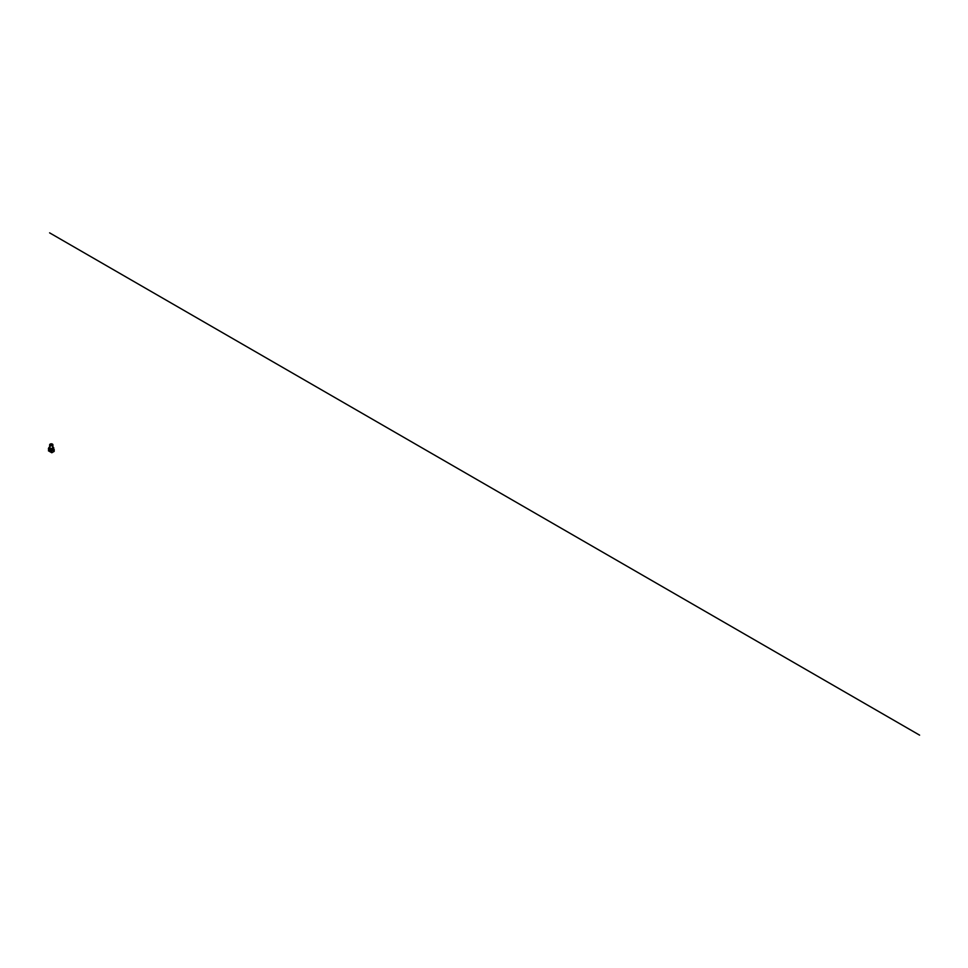 <?xml version="1.0" encoding="UTF-8"?>
<svg xmlns="http://www.w3.org/2000/svg" width="968" height="968" viewBox="0 0 968 968"><rect width="100%" height="100%" fill="white"/><g stroke="black" fill="none" stroke-linecap="round" stroke-linejoin="round"><path stroke-width="1.45" d="M49.925 450.023L50.626 450.423M52.998 450.531L53.276 449.612L52.998 450.531M52.647 450.483L53.167 449.575M48.848 449.079A1.67 0.968 120 0 0 48.836 449.334L48.436 450.822L51.788 452.758L51.389 450.798A1.67 0.968 -60 0 1 52.345 448.91L52.55 449.019A1.67 0.968 120 0 1 52.768 448.874L52.78 448.656A1.67 0.968 -60 0 1 53.397 448.668A1.67 0.968 -60 0 1 53.591 448.849M51.389 450.798L51.389 451.983L48.872 450.568L48.836 449.334M48.4 449.079A1.67 0.968 -60 0 1 48.824 447.785M49.017 447.519A1.67 0.968 -60 0 1 49.586 447.034A1.67 0.968 -60 0 1 49.658 446.986M54.184 451.378L51.812 452.734L54.184 451.378L54.184 449.684A1.67 0.968 120 0 0 53.833 448.922A1.67 0.968 120 0 0 52.998 449.007A1.67 0.968 120 0 0 51.812 451.052M54.172 451.39L51.812 452.758M50.046 444.869A1.295 0.75 180 0 1 49.997 444.663L49.997 444.711A1.295 0.75 180 0 1 50.372 444.13A1.27 0.738 0 0 0 52.599 444.651A1.307 0.75 0 0 0 52.211 444.118L52.211 444.13A1.307 0.75 0 0 0 50.372 445.183A1.27 0.738 0 0 0 52.187 444.13L52.211 444.13A1.295 0.75 180 0 1 52.538 444.869M52.441 444.13L52.32 444.058A1.452 0.835 0 0 0 50.263 444.058A1.452 0.835 0 0 0 50.263 445.244A1.452 0.835 0 0 0 52.32 445.244A1.452 0.835 0 0 0 52.32 444.058L52.441 444.13A1.621 0.944 180 0 1 52.913 444.796A1.621 0.944 180 0 1 51.909 445.655A1.621 0.944 180 0 1 50.142 445.449A1.621 0.944 180 0 1 49.658 444.796A1.621 0.944 180 0 1 50.142 444.13A1.621 0.944 180 0 1 50.203 444.094M50.372 444.13A1.295 0.75 180 0 1 50.384 444.13L50.372 444.13A1.27 0.738 0 0 1 52.187 444.13L52.211 444.13M52.635 450.447L53.131 449.588M919.6 735.148L49.61 232.852M49.876 449.987L48.872 450.568M48.836 450.519L49.816 449.951M50.142 446.889A1.621 0.944 0 0 0 49.658 447.555A1.621 0.944 0 0 0 50.142 448.22A1.621 0.944 0 0 0 51.909 448.426A1.621 0.944 0 0 0 52.913 447.555A1.621 0.944 0 0 0 52.441 446.889M51.389 450.749A1.754 1.016 -60 0 1 51.256 450.193L51.256 449.079L48.824 447.664L49.658 447.156L48.872 447.627L50.082 448.329A1.718 0.992 180 0 1 49.658 447.313M52.913 447.313A1.718 0.992 180 0 1 52.502 448.329L53.712 447.627L52.913 447.168L53.748 447.676L51.316 449.079L51.316 450.193A1.718 0.992 120 0 0 51.389 450.628M50.082 448.329L51.292 449.019L52.502 448.329A1.718 0.992 180 0 1 50.082 448.329M51.316 450.193L48.836 448.789L48.872 447.627L48.836 448.789A1.754 1.016 120 0 0 49.199 449.6A1.754 1.016 120 0 0 50.082 449.503M51.389 450.858L48.836 448.753M52.913 444.796L52.913 447.555M49.658 444.796L49.658 447.555"/></g></svg>
